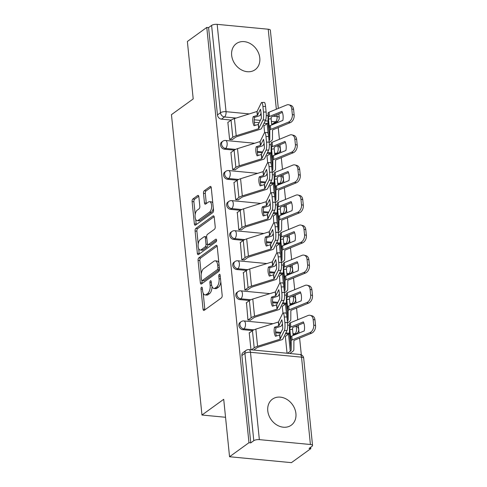 <?xml version="1.0" encoding="UTF-8"?>
<svg xmlns="http://www.w3.org/2000/svg" width="487" height="487" viewBox="0 0 487 487"><rect width="100%" height="100%" fill="white"/><g stroke="black" fill="none" stroke-linecap="round" stroke-linejoin="round"><path stroke-width="0.73" d="M201.521 287.239A1.418 0.676 -84.5 0 0 200.985 289.053L203.03 309.154A2.021 0.962 -84.5 0 0 203.791 310.475A2.021 0.962 -84.5 0 0 204.175 310.359L221.415 297.892A2.021 0.962 -84.5 0 0 222.175 295.305L220.136 275.198A1.418 0.676 -84.5 0 0 219.6 274.272A1.418 0.676 -84.5 0 0 219.333 274.358A1.418 0.676 -84.5 0 0 218.797 276.172L219.059 278.771A6.471 3.08 -84.5 0 1 216.612 287.044L215.175 288.079A6.471 3.08 -84.5 0 1 213.945 288.468A6.471 3.08 -84.5 0 1 211.492 284.244L211.23 281.638A1.418 0.676 -84.5 0 0 210.694 280.713A1.418 0.676 -84.5 0 0 210.427 280.798A1.418 0.676 -84.5 0 0 209.891 282.612L210.153 285.212A6.471 3.08 -84.5 0 1 207.706 293.484L206.269 294.519A6.471 3.08 -84.5 0 1 205.039 294.909A6.471 3.08 -84.5 0 1 202.592 290.684L202.324 288.079A1.418 0.676 -84.5 0 0 201.788 287.153A1.418 0.676 -84.5 0 0 201.521 287.239M231.66 55.323A16.071 13.039 54.1 0 0 240.651 69.422A16.071 13.039 54.1 0 0 255.151 69.69A16.071 13.039 54.1 0 0 259.802 58.014A16.071 13.039 54.1 0 0 250.817 43.915A16.071 13.039 54.1 0 0 236.317 43.647A16.071 13.039 54.1 0 0 231.66 55.323M267.771 410.833A16.071 13.039 54.1 0 0 276.762 424.932A16.071 13.039 54.1 0 0 291.263 425.194A16.071 13.039 54.1 0 0 295.913 413.518A16.071 13.039 54.1 0 0 286.928 399.419A16.071 13.039 54.1 0 0 272.428 399.157A16.071 13.039 54.1 0 0 267.771 410.833M274.705 154.008L275.569 154.087A4.121 3.342 54.1 0 0 277.59 153.569L278.661 152.796A4.121 3.342 -125.9 0 1 276.64 153.314L274.613 153.119M277.76 184.08L278.619 184.165A4.121 3.342 54.1 0 0 280.646 183.648L281.717 182.868A4.121 3.342 -125.9 0 1 279.696 183.386L277.669 183.191M280.816 214.158L281.675 214.237A4.121 3.342 54.1 0 0 283.702 213.72L284.773 212.947A4.121 3.342 -125.9 0 1 282.746 213.464L280.725 213.269M283.872 244.231L284.731 244.316A4.121 3.342 54.1 0 0 286.752 243.798L287.829 243.019A4.121 3.342 -125.9 0 1 285.802 243.537L283.781 243.342M286.928 274.309L287.787 274.388A4.121 3.342 54.1 0 0 289.808 273.871L290.885 273.097A4.121 3.342 -125.9 0 1 288.858 273.615L286.837 273.42M289.978 304.381L290.842 304.466A4.121 3.342 54.1 0 0 292.864 303.949L293.935 303.17A4.121 3.342 -125.9 0 1 291.914 303.687L289.893 303.492M293.034 334.459L293.898 334.539A4.121 3.342 54.1 0 0 295.919 334.021L296.991 333.248A4.121 3.342 -125.9 0 1 294.97 333.765L292.949 333.571M198.848 196.693A2.021 0.962 -84.5 0 0 198.087 195.372A2.021 0.962 -84.5 0 0 197.698 195.494L192.864 198.988A2.021 0.962 -84.5 0 0 192.103 201.575L194.368 223.904A2.021 0.962 -84.5 0 0 195.135 225.225A2.021 0.962 -84.5 0 0 195.518 225.104L212.752 212.636A2.021 0.962 -84.5 0 0 213.519 210.055L211.248 187.726A2.021 0.962 -84.5 0 0 210.481 186.405A2.021 0.962 -84.5 0 0 210.098 186.527L204.26 190.752A2.021 0.962 -84.5 0 0 203.493 193.333L204.467 202.89A2.021 0.962 -84.5 0 0 205.228 204.211A2.021 0.962 -84.5 0 0 205.611 204.09L208.509 201.995A5.412 2.575 -84.5 0 1 209.538 201.673A5.412 2.575 -84.5 0 1 211.638 206.238A5.412 2.575 -84.5 0 1 209.538 212.119L198.191 220.325A5.412 2.575 -84.5 0 1 197.168 220.648A5.412 2.575 -84.5 0 1 195.068 216.082A5.412 2.575 -84.5 0 1 197.162 210.201L199.055 208.832A2.021 0.962 -84.5 0 0 199.822 206.251L198.848 196.693M259.352 439.621L310.408 444.497A4.121 1.4 174.2 0 1 312.551 445.489A4.121 1.4 174.2 0 1 312.064 446.25L309.038 448.436L310.84 448.612L291.433 462.65L229.554 456.745L223.716 399.291L201.965 415.027L171.454 114.658L193.205 98.922L187.373 41.474L206.78 27.43L248.967 442.701L250.768 442.878L253.794 440.686L244.918 353.355A4.121 3.342 -125.9 0 1 246.112 350.36L243.092 352.545A4.121 3.342 -125.9 0 0 241.899 355.54L244.918 353.355A4.121 1.4 174.2 0 1 250.482 352.29L259.352 439.621A4.121 1.4 174.2 0 0 253.794 440.686M229.554 456.745L248.967 442.701M198.842 257.842A2.021 0.962 -84.5 0 0 198.081 260.429L200.346 282.758A2.021 0.962 -84.5 0 0 201.113 284.079A2.021 0.962 -84.5 0 0 201.496 283.958L218.73 271.49A2.021 0.962 -84.5 0 0 219.497 268.909L217.226 246.58A2.021 0.962 -84.5 0 0 216.459 245.259A2.021 0.962 -84.5 0 0 216.076 245.375L198.842 257.842L200.65 258.013A2.021 0.962 -84.5 0 0 199.883 260.6L201.247 274.017M197.357 253.331L195.092 231.002A2.021 0.962 -84.5 0 1 195.853 228.415L213.087 215.948A2.021 0.962 -84.5 0 1 213.47 215.832A2.021 0.962 -84.5 0 1 214.237 217.153L215.211 226.705A2.021 0.962 -84.5 0 1 214.444 229.292L207.456 234.35A2.021 0.962 -84.5 0 0 206.689 236.932L207.334 243.275A2.021 0.962 -84.5 0 0 208.101 244.59A2.021 0.962 -84.5 0 0 208.485 244.474L215.759 239.208A1.418 0.676 -84.5 0 1 216.027 239.123A1.418 0.676 -84.5 0 1 216.575 240.316A1.418 0.676 -84.5 0 1 216.027 241.856L198.507 254.531A2.021 0.962 -84.5 0 1 198.124 254.652A2.021 0.962 -84.5 0 1 197.357 253.331L199.159 253.502L198.666 248.595M272.513 124.015L275.532 121.823A4.121 3.342 -125.9 0 0 277.56 121.306L274.534 123.497A4.121 3.342 -125.9 0 1 272.513 124.015L271.649 123.929M267.26 123.509L264.064 123.205M259.206 122.742L254.293 122.274M231.185 120.07L221.457 119.138L224.483 116.953A4.121 3.342 -125.9 0 1 220.483 112.753L211.608 25.415A4.121 1.4 -5.8 0 1 217.172 24.35L268.221 29.226A4.121 1.4 -5.8 0 1 270.37 30.218L278.314 108.418M310.84 448.612L310.7 447.236M301.319 354.834L299.615 338.1M299.103 333.047L298.306 325.182M297.752 319.74L296.565 308.028M296.047 302.969L295.25 295.11M294.696 289.668L293.509 277.949M292.991 272.897L292.194 265.031M291.64 259.589L290.453 247.877M289.942 242.818L289.138 234.959M288.59 229.517L287.397 217.799M286.886 212.746L286.088 204.881M285.534 199.439L284.341 187.726M283.83 182.668L283.032 174.809M282.478 169.366L281.285 157.648M280.774 152.595L279.976 144.73M279.422 139.288L278.235 127.576M277.718 122.517L277.596 121.281M206.78 27.43L208.588 27.607L211.608 25.415M285.619 336.231L285.309 336.2L287.044 353.233M249.539 332.785L249.228 332.755L250.963 349.794M246.483 302.713L247.938 320.032L250.622 320.056M282.563 306.159L282.253 306.128L282.959 313.044M243.427 272.635L244.882 289.96L247.566 289.984M279.508 276.08L279.903 282.965M240.371 242.563L241.826 259.881L244.511 259.906M276.452 246.002L276.847 252.893M237.315 212.484L238.776 229.809L241.455 229.834M273.396 215.93L273.791 222.815M234.265 182.412L233.955 182.382L235.72 199.731L238.399 199.755M270.346 185.851L270.035 185.827L270.742 192.742M231.209 152.334L230.899 152.303L232.664 169.659L235.343 169.683M267.29 155.779L266.979 155.749L267.686 162.664M228.153 122.261L227.843 122.231L229.608 139.58L232.293 139.605M270.315 153.588L267.12 153.283M262.256 152.815L257.349 152.346M234.241 150.142L224.513 149.217L225.584 148.438A4.121 3.342 -125.9 0 1 221.877 145.43A4.121 3.342 -125.9 0 1 222.778 141.242L221.707 142.021A4.121 3.342 54.1 0 0 220.806 146.203A4.121 3.342 54.1 0 0 224.513 149.217M273.371 183.66L270.175 183.356M265.312 182.893L260.405 182.424M237.297 180.22L227.569 179.289L228.64 178.516A4.121 3.342 -125.9 0 1 224.933 175.503A4.121 3.342 -125.9 0 1 225.834 171.321L224.763 172.094A4.121 3.342 54.1 0 0 223.862 176.282A4.121 3.342 54.1 0 0 227.569 179.289M276.427 213.738L273.231 213.434M268.367 212.965L263.461 212.496M240.353 210.293L230.625 209.367L231.696 208.588A4.121 3.342 -125.9 0 1 227.989 205.581A4.121 3.342 -125.9 0 1 228.89 201.393L227.819 202.172A4.121 3.342 54.1 0 0 226.912 206.354A4.121 3.342 54.1 0 0 230.625 209.367M279.483 243.81L276.281 243.506M271.423 243.043L266.511 242.575M243.409 240.371L233.675 239.44L234.752 238.667A4.121 3.342 -125.9 0 1 231.045 235.653A4.121 3.342 -125.9 0 1 231.946 231.471L230.868 232.244A4.121 3.342 54.1 0 0 229.967 236.432A4.121 3.342 54.1 0 0 233.675 239.44M282.533 273.889L279.337 273.584M274.479 273.116L269.567 272.647M246.465 270.443L236.731 269.518L237.808 268.739A4.121 3.342 -125.9 0 1 234.095 265.732A4.121 3.342 -125.9 0 1 234.996 261.543L233.924 262.323A4.121 3.342 54.1 0 0 233.023 266.505A4.121 3.342 54.1 0 0 236.731 269.518M285.589 303.961L282.393 303.657M277.535 303.194L272.623 302.725M249.514 300.522L239.787 299.59L240.858 298.817A4.121 3.342 -125.9 0 1 237.151 295.81A4.121 3.342 -125.9 0 1 238.052 291.622L236.98 292.395A4.121 3.342 54.1 0 0 236.079 296.583A4.121 3.342 54.1 0 0 239.787 299.59M288.645 334.039L285.449 333.735M280.585 333.266L275.679 332.798M252.57 330.594L242.843 329.669L243.914 328.889A4.121 3.342 -125.9 0 1 240.207 325.882A4.121 3.342 -125.9 0 1 241.108 321.694L240.036 322.473A4.121 3.342 54.1 0 0 239.135 326.661A4.121 3.342 54.1 0 0 242.843 329.669M201.965 415.027L225.542 417.274M264.234 125.701L263.924 125.676L264.63 132.592M208.588 27.607L217.458 114.938A4.121 3.342 54.1 0 0 221.457 119.138M250.768 442.878L241.899 355.54M205.039 294.909L206.841 295.079A6.471 3.08 -84.5 0 0 208.071 294.696L206.269 294.519M212.022 286.539A6.471 3.08 -84.5 0 1 209.507 293.655L208.071 294.696M213.945 288.468L215.747 288.639A6.471 3.08 -84.5 0 0 216.977 288.255L215.175 288.079M220.812 281.888A6.471 3.08 -84.5 0 1 218.413 287.214L216.977 288.255M203.189 293.156L204.832 309.33A2.021 0.962 -84.5 0 0 204.924 309.817M217.141 246.087L200.65 258.013M201.916 280.609L202.154 282.929A2.021 0.962 -84.5 0 0 202.239 283.422M201.478 279.708A1.418 0.676 -84.5 0 0 202.014 280.634A1.418 0.676 -84.5 0 0 202.282 280.549L217.409 269.603A1.418 0.676 -84.5 0 0 217.945 267.795L217.665 265.05A6.471 3.08 -84.5 0 0 215.217 260.825A6.471 3.08 -84.5 0 0 213.988 261.215L203.645 268.69A6.471 3.08 -84.5 0 0 201.198 276.963L201.478 279.708M202.014 280.634L203.816 280.804A1.418 0.676 -84.5 0 0 204.083 280.719L202.282 280.549M219.515 269.39A1.418 0.676 -84.5 0 1 219.211 269.78L204.083 280.719M218.87 262.749A6.471 3.08 -84.5 0 0 217.019 260.995L215.217 260.825M198.197 244.024L196.894 231.173L195.092 231.002M214.152 216.66L197.661 228.592A2.021 0.962 -84.5 0 0 196.894 231.173M208.101 244.59L209.903 244.766A2.021 0.962 -84.5 0 0 210.287 244.644L216.569 240.103M200.2 239.592A5.412 2.575 -84.5 0 0 198.106 245.478A5.412 2.575 -84.5 0 0 200.2 250.038A5.412 2.575 -84.5 0 0 201.228 249.715L205.228 246.824A2.021 0.962 -84.5 0 0 205.995 244.243L205.35 237.9A2.021 0.962 -84.5 0 0 204.583 236.585A2.021 0.962 -84.5 0 0 204.199 236.7L200.2 239.592M200.2 250.038L202.008 250.215A5.412 2.575 -84.5 0 0 203.036 249.892L201.228 249.715M207.803 244.456A2.021 0.962 -84.5 0 1 207.03 247L203.036 249.892M206.683 236.889A2.021 0.962 -84.5 0 0 206.385 236.755L204.583 236.585M199.159 253.502A2.021 0.962 -84.5 0 0 199.25 253.995M197.168 220.648L198.97 220.824A5.412 2.575 -84.5 0 0 199.999 220.495L198.191 220.325M213.318 208.077A5.412 2.575 -84.5 0 1 211.346 212.289L199.999 220.495M212.813 203.146A5.412 2.575 -84.5 0 0 211.34 201.843L209.538 201.673M211.163 187.233L206.062 190.922A2.021 0.962 -84.5 0 0 205.301 193.503L206.269 203.061A2.021 0.962 -84.5 0 0 206.36 203.554M195.695 219.345L196.17 224.075A2.021 0.962 -84.5 0 0 196.261 224.568M198.763 196.2L194.672 199.165A2.021 0.962 -84.5 0 0 193.905 201.746L195.19 214.42M290.8 338.617A12.772 0.42 84.9 0 1 290.343 334.417A12.772 0.42 84.9 0 1 289.881 329.559L289.887 327.848A3.092 1.047 174.2 0 1 290.252 327.313A3.092 1.047 174.2 0 1 290.855 326.99L303.322 321.877A12.772 9.046 -74.6 0 1 304.241 330.935L291.78 336.054A3.092 1.047 174.2 0 0 291.177 336.371A3.092 1.047 174.2 0 0 290.806 336.907L290.8 338.617M293.144 335.488A12.772 0.42 84.9 0 1 293.01 334.173A12.772 0.42 84.9 0 1 292.547 329.322L289.881 329.559M289.856 353.507L292.614 351.511A10.3 3.494 174.2 0 0 293.85 349.733L293.911 340.456L311.637 333.169L309.817 332.664A6.179 4.377 -74.6 0 0 313.719 325.036L315.546 325.541A6.179 4.377 105.4 0 1 311.637 333.169M287.513 353.282L290.27 351.285A7.622 2.587 174.2 0 0 291.183 349.97L291.196 340.766A3.092 1.047 -5.8 0 1 291.567 340.23A3.092 1.047 -5.8 0 1 292.17 339.908L309.817 332.664M292.547 329.322L292.602 327.538L303.766 322.942M285.333 336.438L288.523 334.131A7.622 2.587 174.2 0 0 289.436 332.81L289.455 323.605A3.092 1.047 -5.8 0 1 289.826 323.07A3.092 1.047 -5.8 0 1 290.429 322.747L308.076 315.503A6.179 4.377 -74.6 0 1 310.31 315.332A6.179 4.377 -74.6 0 1 313.153 319.448L313.719 325.036M310.31 315.332L312.13 315.838A6.179 4.377 105.4 0 1 314.973 319.947L315.546 325.541M251.432 349.836L254.19 347.84A10.3 3.494 -5.8 0 1 257.586 346.269L280.068 339.208L279.635 334.965L275.453 336.28A12.772 10.27 -66.6 0 1 274.199 332A12.772 10.27 -66.6 0 1 274.534 327.221L275.995 327.854A12.772 10.27 -66.6 0 0 275.66 332.633A12.772 10.27 -66.6 0 0 276.47 335.957M249.253 332.992L252.443 330.685A10.3 3.494 -5.8 0 1 255.845 329.115L278.461 321.986L282.661 313.409A6.179 1.199 -91.7 0 1 283.063 313.013A6.179 1.199 -91.7 0 1 284.311 317.019L284.877 322.613L287.5 322.534L286.934 316.946L284.311 317.019M274.534 327.221L278.893 325.797L281.833 319.77A12.772 2.472 88.3 0 1 282.752 328.835L279.635 334.965M282.442 323.831L281.516 325.718A3.092 1.047 -5.8 0 1 281.194 326.065A3.092 1.047 -5.8 0 1 280.177 326.54L275.995 327.854M280.068 339.208L284.402 330.57A6.179 1.199 -91.7 0 0 284.877 322.613M253.776 350.062L256.533 348.065A7.622 2.587 -5.8 0 1 259.047 346.902L281.529 339.841A3.092 1.047 174.2 0 0 282.545 339.366A3.092 1.047 174.2 0 0 282.868 339.019L287.032 330.49L284.402 330.57M287.5 322.534A6.179 1.199 88.3 0 1 287.032 330.49M283.063 313.013L285.692 312.934A6.179 1.199 88.3 0 1 286.934 316.946M287.744 308.545A12.772 0.42 84.9 0 1 287.287 304.338A12.772 0.42 84.9 0 1 286.825 299.481L286.831 297.77A3.092 1.047 174.2 0 1 287.196 297.234A3.092 1.047 174.2 0 1 287.805 296.918L300.266 291.798A12.772 9.046 -74.6 0 1 301.185 300.863L288.724 305.976A3.092 1.047 174.2 0 0 288.121 306.299A3.092 1.047 174.2 0 0 287.75 306.834L287.744 308.545M290.088 305.416A12.772 0.42 84.9 0 1 289.954 304.101A12.772 0.42 84.9 0 1 289.491 299.243L286.825 299.481M287.537 322.899L289.558 321.432A10.3 3.494 174.2 0 0 290.794 319.655L290.855 310.377L308.588 303.091L306.761 302.591A6.179 4.377 -74.6 0 0 310.669 294.964L312.49 295.463A6.179 4.377 105.4 0 1 308.588 303.091M287.354 321.103A7.622 2.587 174.2 0 0 288.127 319.892L288.14 310.688A3.092 1.047 -5.8 0 1 288.511 310.152A3.092 1.047 -5.8 0 1 289.114 309.829L306.761 302.591M289.491 299.243L289.546 297.46L300.716 292.87M282.277 306.36L285.467 304.052A7.622 2.587 174.2 0 0 286.38 302.737L286.399 293.527A3.092 1.047 -5.8 0 1 286.77 292.997A3.092 1.047 -5.8 0 1 287.373 292.675L305.02 285.431A6.179 4.377 -74.6 0 1 307.254 285.254A6.179 4.377 -74.6 0 1 310.097 289.369L310.669 294.964M307.254 285.254L309.075 285.759A6.179 4.377 105.4 0 1 311.923 289.875L312.49 295.463M284.694 278.467A12.772 0.42 84.9 0 1 284.231 274.266A12.772 0.42 84.9 0 1 283.769 269.408L283.775 267.698A3.092 1.047 174.2 0 1 284.146 267.162A3.092 1.047 174.2 0 1 284.749 266.839L297.21 261.726A12.772 9.046 -74.6 0 1 298.129 270.784L285.668 275.898A3.092 1.047 174.2 0 0 285.065 276.22A3.092 1.047 174.2 0 0 284.694 276.756L284.694 278.467M287.032 275.338A12.772 0.42 84.9 0 1 286.898 274.023A12.772 0.42 84.9 0 1 286.435 269.171L283.769 269.408M284.481 292.821L286.502 291.36A10.3 3.494 174.2 0 0 287.738 289.582L287.799 280.305L305.532 273.018L303.705 272.513A6.179 4.377 -74.6 0 0 307.614 264.885L309.434 265.391A6.179 4.377 105.4 0 1 305.532 273.018M284.305 291.025A7.622 2.587 174.2 0 0 285.072 289.82L285.084 280.615A3.092 1.047 -5.8 0 1 285.455 280.08A3.092 1.047 -5.8 0 1 286.058 279.757L303.705 272.513M286.435 269.171L286.49 267.387L297.66 262.791M279.228 276.287L282.417 273.98A7.622 2.587 174.2 0 0 283.331 272.659L283.343 263.455A3.092 1.047 -5.8 0 1 283.714 262.919A3.092 1.047 -5.8 0 1 284.317 262.596L301.964 255.352A6.179 4.377 -74.6 0 1 304.198 255.182A6.179 4.377 -74.6 0 1 307.041 259.297L307.614 264.885M304.198 255.182L306.019 255.681A6.179 4.377 105.4 0 1 308.868 259.796L309.434 265.391M247.993 320.038L251.134 317.767A10.3 3.494 -5.8 0 1 254.531 316.197L277.012 309.129L276.579 304.892L272.397 306.207A12.772 10.27 -66.6 0 1 271.143 301.922A12.772 10.27 -66.6 0 1 271.478 297.143L272.939 297.776A12.772 10.27 -66.6 0 0 272.604 302.555A12.772 10.27 -66.6 0 0 273.414 305.885M246.197 302.914L249.387 300.607A10.3 3.494 -5.8 0 1 252.79 299.036L275.405 291.914L279.605 283.331A6.179 1.199 -91.7 0 1 280.007 282.941A6.179 1.199 -91.7 0 1 281.255 286.946L281.821 292.535L284.445 292.456L283.878 286.867L281.255 286.946M271.478 297.143L275.794 295.767L278.777 289.698A12.772 2.472 88.3 0 1 279.696 298.756L276.579 304.892M279.386 293.752L278.467 295.639A3.092 1.047 -5.8 0 1 278.138 295.993A3.092 1.047 -5.8 0 1 277.121 296.461L272.939 297.776M277.012 309.129L281.352 300.491A6.179 1.199 -91.7 0 0 281.821 292.535M250.336 320.263L253.477 317.993A7.622 2.587 -5.8 0 1 255.992 316.83L278.473 309.762A3.092 1.047 174.2 0 0 279.489 309.294A3.092 1.047 174.2 0 0 279.818 308.947L283.976 300.412L281.352 300.491M284.445 292.456A6.179 1.199 88.3 0 1 283.976 300.412M280.007 282.941L282.637 282.862A6.179 1.199 88.3 0 1 283.878 286.867M244.937 289.966L248.078 287.689A10.3 3.494 -5.8 0 1 251.481 286.119L273.956 279.057L273.524 274.814L269.341 276.129A12.772 10.27 -66.6 0 1 268.087 271.849A12.772 10.27 -66.6 0 1 268.422 267.071L269.883 267.698A12.772 10.27 -66.6 0 0 269.548 272.483A12.772 10.27 -66.6 0 0 270.364 275.806M243.147 272.842L246.337 270.535A10.3 3.494 -5.8 0 1 249.734 268.958L272.349 261.836L276.549 253.258A6.179 1.199 -91.7 0 1 276.957 252.863A6.179 1.199 -91.7 0 1 278.199 256.868L278.765 262.463L281.395 262.383L280.822 256.789L278.199 256.868M268.422 267.071L272.781 265.646L275.721 259.62A12.772 2.472 88.3 0 1 276.64 268.684L273.524 274.814M276.33 263.68L275.411 265.567A3.092 1.047 -5.8 0 1 275.082 265.914A3.092 1.047 -5.8 0 1 274.065 266.389L269.883 267.698M273.956 279.057L278.296 270.419A6.179 1.199 -91.7 0 0 278.765 262.463M247.28 290.185L250.421 287.914A7.622 2.587 -5.8 0 1 252.942 286.752L275.417 279.69A3.092 1.047 174.2 0 0 276.433 279.215A3.092 1.047 174.2 0 0 276.762 278.868L280.92 270.34L278.296 270.419M281.395 262.383A6.179 1.199 88.3 0 1 280.92 270.34M276.957 252.863L279.581 252.783A6.179 1.199 88.3 0 1 280.822 256.789M281.638 248.394A12.772 0.42 84.9 0 1 281.176 244.188A12.772 0.42 84.9 0 1 280.719 239.33L280.719 237.619A3.092 1.047 174.2 0 1 281.09 237.084A3.092 1.047 174.2 0 1 281.693 236.761L294.154 231.648A12.772 9.046 -74.6 0 1 295.079 240.712L282.612 245.825A3.092 1.047 174.2 0 0 282.01 246.148A3.092 1.047 174.2 0 0 281.638 246.684L281.638 248.394M283.976 245.265A12.772 0.42 84.9 0 1 283.842 243.95A12.772 0.42 84.9 0 1 283.379 239.093L280.719 239.33M281.425 262.749L283.446 261.282A10.3 3.494 174.2 0 0 284.682 259.504L284.749 250.227L302.476 242.94L300.656 242.435A6.179 4.377 -74.6 0 0 304.558 234.813L306.378 235.312A6.179 4.377 105.4 0 1 302.476 242.94M281.249 260.953A7.622 2.587 174.2 0 0 282.016 259.741L282.034 250.537A3.092 1.047 -5.8 0 1 282.399 250.001A3.092 1.047 -5.8 0 1 283.008 249.679L300.656 242.435M283.379 239.093L283.434 237.309L294.605 232.713M276.172 246.209L279.361 243.902A7.622 2.587 174.2 0 0 280.275 242.587L280.287 233.376A3.092 1.047 -5.8 0 1 280.658 232.847A3.092 1.047 -5.8 0 1 281.261 232.524L298.908 225.28A6.179 4.377 -74.6 0 1 301.143 225.104A6.179 4.377 -74.6 0 1 303.991 229.219L304.558 234.813M301.143 225.104L302.963 225.609A6.179 4.377 105.4 0 1 305.812 229.724L306.378 235.312M278.582 218.316A12.772 0.42 84.9 0 1 278.12 214.116A12.772 0.42 84.9 0 1 277.663 209.258L277.663 207.547A3.092 1.047 174.2 0 1 278.034 207.012A3.092 1.047 174.2 0 1 278.637 206.689L291.104 201.575A12.772 9.046 -74.6 0 1 292.023 210.634L279.556 215.747A3.092 1.047 174.2 0 0 278.954 216.07A3.092 1.047 174.2 0 0 278.582 216.605L278.582 218.316M280.926 215.187A12.772 0.42 84.9 0 1 280.786 213.872A12.772 0.42 84.9 0 1 280.329 209.02L277.663 209.258M278.369 232.67L280.39 231.209A10.3 3.494 174.2 0 0 281.626 229.432L281.693 220.154L299.42 212.868L297.6 212.362A6.179 4.377 -74.6 0 0 301.502 204.735L303.322 205.24A6.179 4.377 105.4 0 1 299.42 212.868M278.193 230.875A7.622 2.587 174.2 0 0 278.96 229.669L278.978 220.465A3.092 1.047 -5.8 0 1 279.343 219.929A3.092 1.047 -5.8 0 1 279.952 219.607L297.6 212.362M280.329 209.02L280.378 207.237L291.549 202.641M273.116 216.137L276.306 213.83A7.622 2.587 174.2 0 0 277.219 212.509L277.231 203.304A3.092 1.047 -5.8 0 1 277.602 202.769A3.092 1.047 -5.8 0 1 278.205 202.446L295.853 195.202A6.179 4.377 -74.6 0 1 298.087 195.031A6.179 4.377 -74.6 0 1 300.936 199.146L301.502 204.735M298.087 195.031L299.913 195.53A6.179 4.377 105.4 0 1 302.756 199.646L303.322 205.24M275.526 188.244A12.772 0.42 84.9 0 1 275.064 184.037A12.772 0.42 84.9 0 1 274.607 179.179L274.607 177.469A3.092 1.047 174.2 0 1 274.978 176.933A3.092 1.047 174.2 0 1 275.581 176.611L288.048 171.497A12.772 9.046 -74.6 0 1 288.968 180.561L276.5 185.675A3.092 1.047 174.2 0 0 275.898 185.997A3.092 1.047 174.2 0 0 275.532 186.533L275.526 188.244M277.87 185.115A12.772 0.42 84.9 0 1 277.73 183.8A12.772 0.42 84.9 0 1 277.273 178.942L274.607 179.179M275.319 202.598L277.34 201.131A10.3 3.494 174.2 0 0 278.57 199.353L278.637 190.076L296.364 182.789L294.544 182.284A6.179 4.377 -74.6 0 0 298.446 174.663L300.272 175.162A6.179 4.377 105.4 0 1 296.364 182.789M275.137 200.802A7.622 2.587 174.2 0 0 275.904 199.591L275.922 190.387A3.092 1.047 -5.8 0 1 276.293 189.851A3.092 1.047 -5.8 0 1 276.896 189.528L294.544 182.284M277.273 178.942L277.322 177.158L288.493 172.562M270.06 186.058L273.25 183.751A7.622 2.587 174.2 0 0 274.163 182.436L274.181 173.226A3.092 1.047 -5.8 0 1 274.546 172.696A3.092 1.047 -5.8 0 1 275.155 172.374L292.803 165.13A6.179 4.377 -74.6 0 1 295.031 164.953A6.179 4.377 -74.6 0 1 297.88 169.068L298.446 174.663M295.031 164.953L296.857 165.458A6.179 4.377 105.4 0 1 299.7 169.573L300.272 175.162M241.881 259.888L245.022 257.617A10.3 3.494 -5.8 0 1 248.425 256.046L270.9 248.979L270.468 244.742L266.286 246.057A12.772 10.27 -66.6 0 1 265.031 241.771A12.772 10.27 -66.6 0 1 265.366 236.992L266.827 237.626A12.772 10.27 -66.6 0 0 266.492 242.404A12.772 10.27 -66.6 0 0 267.308 245.734M240.091 242.763L243.281 240.456A10.3 3.494 -5.8 0 1 246.678 238.886L269.293 231.757L273.499 223.18A6.179 1.199 -91.7 0 1 273.901 222.79A6.179 1.199 -91.7 0 1 275.143 226.796L275.709 232.384L278.339 232.305L277.767 226.717L275.143 226.796M265.366 236.992L269.682 235.617L272.665 229.547A12.772 2.472 88.3 0 1 273.584 238.606L270.468 244.742M273.274 233.602L272.355 235.489A3.092 1.047 -5.8 0 1 272.032 235.842A3.092 1.047 -5.8 0 1 271.009 236.311L266.827 237.626M270.9 248.979L275.24 240.341A6.179 1.199 -91.7 0 0 275.709 232.384M244.224 260.113L247.366 257.842A7.622 2.587 -5.8 0 1 249.886 256.679L272.361 249.612A3.092 1.047 174.2 0 0 273.384 249.143A3.092 1.047 174.2 0 0 273.706 248.796L277.864 240.261L275.24 240.341M278.339 232.305A6.179 1.199 88.3 0 1 277.864 240.261M273.901 222.79L276.525 222.711A6.179 1.199 88.3 0 1 277.767 226.717M238.825 229.815L241.966 227.539A10.3 3.494 -5.8 0 1 245.369 225.968L267.844 218.907L267.412 214.664L263.236 215.978A12.772 10.27 -66.6 0 1 261.982 211.699A12.772 10.27 -66.6 0 1 262.31 206.92L263.771 207.547A12.772 10.27 -66.6 0 0 263.443 212.332A12.772 10.27 -66.6 0 0 264.252 215.656M237.035 212.691L240.225 210.384A10.3 3.494 -5.8 0 1 243.628 208.807L266.237 201.685L270.443 193.108A6.179 1.199 -91.7 0 1 270.845 192.712A6.179 1.199 -91.7 0 1 272.087 196.718L272.653 202.312L275.283 202.233L274.717 196.638L272.087 196.718M262.31 206.92L266.675 205.496L269.609 199.469A12.772 2.472 88.3 0 1 270.535 208.527L267.412 214.664M270.218 203.529L269.299 205.417A3.092 1.047 -5.8 0 1 268.976 205.764A3.092 1.047 -5.8 0 1 267.953 206.238L263.771 207.547M267.844 218.907L272.184 210.268A6.179 1.199 -91.7 0 0 272.653 202.312M241.175 230.034L244.316 227.764A7.622 2.587 -5.8 0 1 246.83 226.601L269.305 219.54A3.092 1.047 174.2 0 0 270.328 219.065A3.092 1.047 174.2 0 0 270.65 218.718L274.808 210.189L272.184 210.268M275.283 202.233A6.179 1.199 88.3 0 1 274.808 210.189M270.845 192.712L273.469 192.633A6.179 1.199 88.3 0 1 274.717 196.638M235.775 199.737L238.91 197.466A10.3 3.494 -5.8 0 1 242.313 195.896L264.788 188.828L264.362 184.591L260.18 185.9A12.772 10.27 -66.6 0 1 258.926 181.621A12.772 10.27 -66.6 0 1 259.261 176.842L260.722 177.475A12.772 10.27 -66.6 0 0 260.387 182.254A12.772 10.27 -66.6 0 0 261.196 185.584M233.979 182.613L237.169 180.306A10.3 3.494 -5.8 0 1 240.572 178.735L263.181 171.607L267.387 163.029A6.179 1.199 -91.7 0 1 267.789 162.64A6.179 1.199 -91.7 0 1 269.031 166.645L269.603 172.234L272.227 172.155L271.661 166.566L269.031 166.645M259.261 176.842L263.577 175.466L266.553 169.391A12.772 2.472 88.3 0 1 267.479 178.455L264.362 184.591M267.168 173.451L266.243 175.338A3.092 1.047 -5.8 0 1 265.92 175.691A3.092 1.047 -5.8 0 1 264.898 176.16L260.722 177.475M264.788 188.828L269.128 180.19A6.179 1.199 -91.7 0 0 269.603 172.234M238.119 199.962L241.26 197.692A7.622 2.587 -5.8 0 1 243.774 196.523L266.249 189.461A3.092 1.047 174.2 0 0 267.272 188.993A3.092 1.047 174.2 0 0 267.594 188.646L271.758 180.111L269.128 180.19M272.227 172.155A6.179 1.199 88.3 0 1 271.758 180.111M267.789 162.64L270.413 162.561A6.179 1.199 88.3 0 1 271.661 166.566M272.47 158.165A12.772 0.42 84.9 0 1 272.014 153.965A12.772 0.42 84.9 0 1 271.551 149.107L271.551 147.397A3.092 1.047 174.2 0 1 271.923 146.861A3.092 1.047 174.2 0 1 272.525 146.538L284.992 141.425A12.772 9.046 -74.6 0 1 285.912 150.483L273.45 155.596A3.092 1.047 174.2 0 0 272.842 155.919A3.092 1.047 174.2 0 0 272.477 156.455L272.47 158.165M274.814 155.036A12.772 0.42 84.9 0 1 274.674 153.722A12.772 0.42 84.9 0 1 274.218 148.87L271.551 149.107M272.263 172.52L274.284 171.059A10.3 3.494 174.2 0 0 275.52 169.281L275.581 160.004L293.308 152.717L291.488 152.212A6.179 4.377 -74.6 0 0 295.39 144.584L297.216 145.089A6.179 4.377 105.4 0 1 293.308 152.717M272.081 170.724A7.622 2.587 174.2 0 0 272.854 169.519L272.866 160.308A3.092 1.047 -5.8 0 1 273.237 159.779A3.092 1.047 -5.8 0 1 273.84 159.456L291.488 152.212M274.218 148.87L274.272 147.086L285.437 142.49M267.004 155.986L270.194 153.679A7.622 2.587 174.2 0 0 271.107 152.358L271.125 143.154A3.092 1.047 -5.8 0 1 271.496 142.618A3.092 1.047 -5.8 0 1 272.099 142.295L289.747 135.051A6.179 4.377 -74.6 0 1 291.981 134.881A6.179 4.377 -74.6 0 1 294.824 138.996L295.39 144.584M291.981 134.881L293.801 135.38A6.179 4.377 105.4 0 1 296.644 139.495L297.216 145.089M232.719 169.665L235.86 167.388A10.3 3.494 -5.8 0 1 239.257 165.817L261.732 158.756L261.306 154.513L257.124 155.828A12.772 10.27 -66.6 0 1 255.87 151.548A12.772 10.27 -66.6 0 1 256.205 146.764L257.666 147.397A12.772 10.27 -66.6 0 0 257.331 152.181A12.772 10.27 -66.6 0 0 258.14 155.505M230.923 152.541L234.113 150.233A10.3 3.494 -5.8 0 1 237.516 148.657L260.131 141.534L264.331 132.957A6.179 1.199 -91.7 0 1 264.733 132.561A6.179 1.199 -91.7 0 1 265.981 136.567L266.547 142.161L269.171 142.082L268.605 136.488L265.981 136.567M256.205 146.764L260.563 145.345L263.504 139.319A12.772 2.472 88.3 0 1 264.423 148.377L261.306 154.513M264.112 143.373L263.187 145.266A3.092 1.047 -5.8 0 1 262.864 145.613A3.092 1.047 -5.8 0 1 261.848 146.088L257.666 147.397M261.732 158.756L266.072 150.118A6.179 1.199 -91.7 0 0 266.547 142.161M235.063 169.884L238.204 167.613A7.622 2.587 -5.8 0 1 240.718 166.451L263.193 159.389A3.092 1.047 174.2 0 0 264.216 158.914A3.092 1.047 174.2 0 0 264.538 158.567L268.702 150.039L266.072 150.118M269.171 142.082A6.179 1.199 88.3 0 1 268.702 150.039M264.733 132.561L267.363 132.482A6.179 1.199 88.3 0 1 268.605 136.488M269.414 128.093A12.772 0.42 84.9 0 1 268.958 123.887A12.772 0.42 84.9 0 1 268.495 119.029L268.501 117.318A3.092 1.047 174.2 0 1 268.867 116.783A3.092 1.047 174.2 0 1 269.475 116.46L281.936 111.346A12.772 9.046 -74.6 0 1 282.856 120.411L270.395 125.524A3.092 1.047 174.2 0 0 269.792 125.847A3.092 1.047 174.2 0 0 269.421 126.383L269.414 128.093M271.758 124.964A12.772 0.42 84.9 0 1 271.624 123.649A12.772 0.42 84.9 0 1 271.162 118.791L268.495 119.029M269.208 142.447L271.229 140.98A10.3 3.494 174.2 0 0 272.464 139.203L272.525 129.926L290.258 122.639L288.432 122.134A6.179 4.377 -74.6 0 0 292.34 114.506L294.16 115.011A6.179 4.377 105.4 0 1 290.258 122.639M269.025 140.652A7.622 2.587 174.2 0 0 269.798 139.44L269.81 130.236A3.092 1.047 -5.8 0 1 270.182 129.7A3.092 1.047 -5.8 0 1 270.784 129.378L288.432 122.134M271.162 118.791L271.216 117.008L282.387 112.412M263.948 125.908L267.138 123.601A7.622 2.587 174.2 0 0 268.051 122.286L268.069 113.075A3.092 1.047 -5.8 0 1 268.44 112.546A3.092 1.047 -5.8 0 1 269.043 112.223L286.691 104.979A6.179 4.377 -74.6 0 1 288.925 104.802A6.179 4.377 -74.6 0 1 291.768 108.918L292.34 114.506M288.925 104.802L290.745 105.308A6.179 4.377 105.4 0 1 293.594 109.423L294.16 115.011M229.663 139.586L232.804 137.316A10.3 3.494 -5.8 0 1 236.201 135.745L258.682 128.678L258.25 124.441L254.068 125.749A12.772 10.27 -66.6 0 1 252.814 121.47A12.772 10.27 -66.6 0 1 253.149 116.691L254.61 117.324A12.772 10.27 -66.6 0 0 254.275 122.103A12.772 10.27 -66.6 0 0 255.085 125.433M227.867 122.462L231.057 120.155A10.3 3.494 -5.8 0 1 234.46 118.585L257.075 111.456L261.276 102.879A6.179 1.199 -91.7 0 1 261.677 102.489A6.179 1.199 -91.7 0 1 262.925 106.495L263.491 112.083L266.115 112.004L265.549 106.416L262.925 106.495M253.149 116.691L257.465 115.316L260.448 109.24A12.772 2.472 88.3 0 1 261.367 118.304L258.25 124.441M261.056 113.301L260.137 115.188A3.092 1.047 -5.8 0 1 259.808 115.541A3.092 1.047 -5.8 0 1 258.792 116.009L254.61 117.324M258.682 128.678L263.023 120.039A6.179 1.199 -91.7 0 0 263.491 112.083M232.007 139.812L235.148 137.541A7.622 2.587 -5.8 0 1 237.662 136.372L260.143 129.311A3.092 1.047 174.2 0 0 261.16 128.842A3.092 1.047 174.2 0 0 261.489 128.495L265.646 119.96L263.023 120.039M266.115 112.004A6.179 1.199 88.3 0 1 265.646 119.96M261.677 102.489L264.307 102.41A6.179 1.199 88.3 0 1 265.549 106.416M202.44 289.187L200.985 289.053M220.246 276.306L218.797 276.172M211.346 282.746L209.891 282.612M275.569 154.087L276.64 153.314A4.121 1.96 -84.5 0 0 278.199 148.042A4.121 1.96 95.5 0 0 277.401 145.79M278.619 184.165L279.696 183.386A4.121 1.96 -84.5 0 0 281.255 178.12A4.121 1.96 95.5 0 0 280.457 175.862M281.675 214.237L282.746 213.464A4.121 1.96 -84.5 0 0 284.311 208.192A4.121 1.96 95.5 0 0 283.513 205.94M284.731 244.316L285.802 243.537A4.121 1.96 -84.5 0 0 287.36 238.271A4.121 1.96 95.5 0 0 286.569 236.012M287.787 274.388L288.858 273.615A4.121 1.96 -84.5 0 0 290.416 268.343A4.121 1.96 95.5 0 0 289.625 266.091M290.842 304.466L291.914 303.687A4.121 1.96 -84.5 0 0 293.472 298.421A4.121 1.96 95.5 0 0 292.675 296.163M293.898 334.539L294.97 333.765A4.121 1.96 -84.5 0 0 296.528 328.494A4.121 1.96 95.5 0 0 295.731 326.241M273.195 116.186L277.097 116.557A4.121 1.96 95.5 0 1 275.532 121.823L271.405 121.427M268.057 121.111L265.22 120.837M260.356 120.374L254.238 119.79M236.122 118.061L224.483 116.953A4.121 1.96 95.5 0 0 226.041 111.681L249.338 113.909M260.253 114.95L261.209 115.042M266.267 115.522L268.063 115.693M277.56 121.306A4.121 4.121 0 0 0 279.24 117.55A4.121 1.4 -5.8 0 0 277.097 116.557L276.902 114.664M276.348 109.222L268.221 29.226M217.172 24.35L226.041 111.681A4.121 1.4 174.2 0 0 220.483 112.753L217.458 114.938M310.408 444.497L301.532 357.16L250.482 352.29A4.121 1.96 -84.5 0 0 248.918 349.599A4.121 4.121 0 0 0 246.112 350.36M271.015 152.772L267.527 152.443M262.67 151.974L257.276 151.463M235.586 149.393L225.584 148.438A4.121 1.96 95.5 0 0 227.143 143.172A4.121 1.96 95.5 0 0 225.584 140.481A4.121 4.121 0 0 0 222.778 141.242M274.071 182.85L270.583 182.515M265.719 182.053L260.332 181.535M238.642 179.466L228.64 178.516A4.121 1.96 95.5 0 0 230.199 173.244A4.121 1.96 95.5 0 0 228.64 170.553A4.121 4.121 0 0 0 225.834 171.321M277.121 212.922L273.639 212.594M268.775 212.125L263.388 211.614M241.698 209.544L231.696 208.588A4.121 1.96 95.5 0 0 233.255 203.322A4.121 1.96 95.5 0 0 231.696 200.632A4.121 4.121 0 0 0 228.89 201.393M280.177 243.001L276.695 242.666M271.831 242.203L266.444 241.686M244.754 239.616L234.752 238.667A4.121 1.96 95.5 0 0 236.311 233.395A4.121 1.96 95.5 0 0 234.752 230.704A4.121 4.121 0 0 0 231.946 231.471M283.233 273.073L279.745 272.744M274.887 272.282L269.5 271.764M247.81 269.695L237.808 268.739A4.121 1.96 95.5 0 0 239.367 263.473A4.121 1.96 95.5 0 0 237.802 260.782A4.121 4.121 0 0 0 234.996 261.543M286.289 303.151L282.801 302.817M277.943 302.354L272.55 301.843M250.86 299.767L240.858 298.817A4.121 1.96 95.5 0 0 242.416 293.545A4.121 1.96 95.5 0 0 240.858 290.855A4.121 4.121 0 0 0 238.052 291.622M289.345 333.224L285.857 332.895M280.999 332.432L275.605 331.915M253.916 329.845L243.914 328.889A4.121 1.96 95.5 0 0 245.472 323.624A4.121 1.96 95.5 0 0 243.914 320.933A4.121 4.121 0 0 0 241.108 321.694M299.974 354.469A4.121 1.96 -84.5 0 1 301.532 357.16A4.121 1.4 -5.8 0 1 303.681 358.158A4.121 4.121 0 0 0 299.974 354.469L248.918 349.599M209.507 293.655L207.706 293.484M211.668 285.358L210.153 285.212M218.413 287.214L216.612 287.044M220.514 278.911L219.059 278.771M204.832 309.33L203.03 309.154M216.818 245.448L216.076 245.375M202.154 282.929L200.346 282.758M199.883 260.6L198.081 260.429M219.211 269.78L217.409 269.603M219.393 267.935L217.945 267.795M219.12 265.19L217.665 265.05M197.661 228.592L195.853 228.415M213.83 216.021L213.087 215.948M210.287 244.644L208.485 244.474M216.277 239.257L215.759 239.208M207.03 247L205.228 246.824M207.754 244.407L205.995 244.243M206.805 238.04L205.35 237.9M211.346 212.289L209.538 212.119M206.269 203.061L204.467 202.89M205.301 193.503L203.493 193.333M206.062 190.922L204.26 190.752M210.841 186.594L210.098 186.527M196.17 224.075L194.368 223.904M193.905 201.746L192.103 201.575M194.672 199.165L192.864 198.988M198.44 195.561L197.698 195.494M291.78 336.054L292.17 339.908M290.429 322.747L290.855 326.99M289.455 323.605L289.887 327.848M289.436 332.81L291.183 349.97M290.806 336.907L291.196 340.766M288.523 334.131L290.27 351.285M314.973 319.947L313.153 319.448M278.716 325.906L278.32 322.047M257.586 346.269L255.845 329.115M278.893 325.797L278.503 321.937M280.244 339.098L279.812 334.855M254.19 347.84L252.443 330.685M288.724 305.976L289.114 309.829M287.373 292.675L287.805 296.918M286.399 293.527L286.831 297.77M286.38 302.737L288.127 319.892M287.75 306.834L288.14 310.688M285.467 304.052L286.526 314.45M311.923 289.875L310.097 289.369M285.668 275.898L286.058 279.757M284.317 262.596L284.749 266.839M283.343 263.455L283.775 267.698M283.331 272.659L285.072 289.82M284.694 276.756L285.084 280.615M282.417 273.98L283.471 284.371M308.868 259.796L307.041 259.297M275.66 295.828L275.265 291.975M254.531 316.197L252.79 299.036M275.837 295.719L275.447 291.865M277.188 309.026L276.756 304.783M251.134 317.767L249.387 300.607M272.604 265.756L272.215 261.896M251.481 286.119L249.734 268.958M272.781 265.646L272.391 261.787M274.132 278.948L273.706 274.705M248.078 287.689L246.337 270.535M282.612 245.825L283.008 249.679M281.261 232.524L281.693 236.761M280.287 233.376L280.719 237.619M280.275 242.587L282.016 259.741M281.638 246.684L282.034 250.537M279.361 243.902L280.415 254.299M305.812 229.724L303.991 229.219M279.556 215.747L279.952 219.607M278.205 202.446L278.637 206.689M277.231 203.304L277.663 207.547M277.219 212.509L278.96 229.669M278.582 216.605L278.978 220.465M276.306 213.83L277.359 224.221M302.756 199.646L300.936 199.146M276.5 185.675L276.896 189.528M275.155 172.374L275.581 176.611M274.181 173.226L274.607 177.469M274.163 182.436L275.904 199.591M275.532 186.533L275.922 190.387M273.25 183.751L274.309 194.149M299.7 169.573L297.88 169.068M269.548 235.678L269.159 231.824M248.425 256.046L246.678 238.886M269.725 235.568L269.335 231.715M271.076 248.869L270.65 244.632M245.022 257.617L243.281 240.456M266.492 205.605L266.103 201.746M245.369 225.968L243.628 208.807M266.675 205.496L266.279 201.636M268.027 218.797L267.594 214.554M241.966 227.539L240.225 210.384M263.437 175.527L263.047 171.674M242.313 195.896L240.572 178.735M263.619 175.417L263.224 171.564M264.971 188.719L264.538 184.482M238.91 197.466L237.169 180.306M273.45 155.596L273.84 159.456M272.099 142.295L272.525 146.538M271.125 143.154L271.551 147.397M271.107 152.358L272.854 169.519M272.477 156.455L272.866 160.308M270.194 153.679L271.253 164.07M296.644 139.495L294.824 138.996M260.387 145.455L259.991 141.595M239.257 165.817L237.516 148.657M260.563 145.345L260.174 141.486M261.915 158.646L261.482 154.403M235.86 167.388L234.113 150.233M270.395 125.524L270.784 129.378M269.043 112.223L269.475 116.46M268.069 113.075L268.501 117.318M268.051 122.286L269.798 139.44M269.421 126.383L269.81 130.236M267.138 123.601L268.197 133.992M293.594 109.423L291.768 108.918M257.331 115.376L256.935 111.523M236.201 135.745L234.46 118.585M257.507 115.267L257.118 111.413M258.859 128.568L258.427 124.331M232.804 137.316L231.057 120.155M243.914 320.933L273.03 323.709M282.076 324.573L282.515 324.616M287.653 325.109L289.448 325.279M296.991 333.248A4.121 4.121 0 0 0 296.114 326.083M240.858 290.855L269.975 293.637M279.021 294.501L279.459 294.544M284.597 295.031L286.393 295.201M293.935 303.17A4.121 4.121 0 0 0 293.058 296.011M237.802 260.782L266.919 263.558M275.965 264.423L276.409 264.465M281.541 264.958L283.343 265.129M290.885 273.097A4.121 4.121 0 0 0 290.002 265.932M234.752 230.704L263.869 233.486M272.909 234.35L273.353 234.393M278.485 234.88L280.287 235.051M287.829 243.019A4.121 4.121 0 0 0 286.946 235.86M231.696 200.632L260.813 203.408M269.859 204.272L270.297 204.315M275.429 204.808L277.231 204.978M284.773 212.947A4.121 4.121 0 0 0 283.897 205.782M228.64 170.553L257.757 173.335M266.803 174.2L267.241 174.243M272.373 174.73L274.175 174.9M281.717 182.868A4.121 4.121 0 0 0 280.841 175.71M225.584 140.481L254.701 143.257M263.747 144.122L264.185 144.164M269.323 144.657L271.119 144.828M278.661 152.796A4.121 4.121 0 0 0 277.785 145.631M279.24 117.55L278.868 113.861M312.551 445.489L303.681 358.158"/></g></svg>
